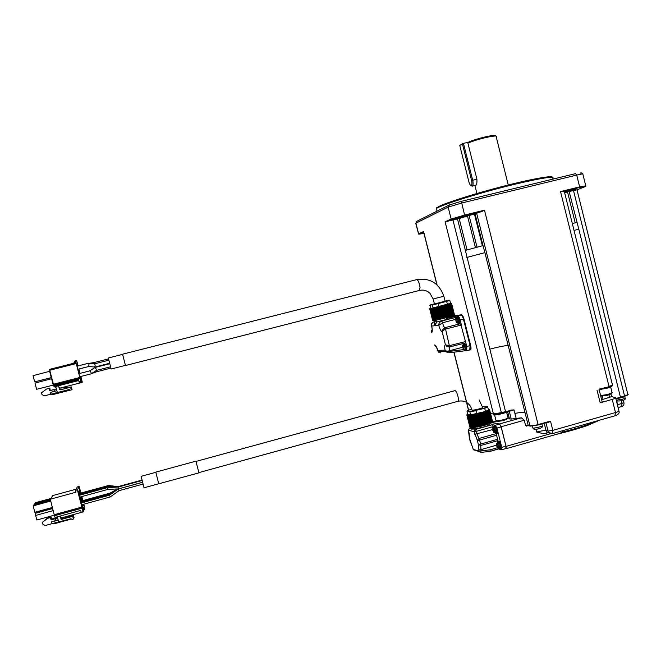 <?xml version="1.0" encoding="UTF-8"?>
<svg xmlns="http://www.w3.org/2000/svg" width="661" height="661" viewBox="0 0 661 661"><rect width="100%" height="100%" fill="white"/><g stroke="black" fill="none" stroke-linecap="round" stroke-linejoin="round"><path stroke-width="0.99" d="M601.659 399.781L611.632 396.633L615.606 397.625C616.192 397.98 615.069 398.575 612.235 399.409L600.188 402.805L602.154 401.764L599.18 389.816M545.969 422.767L548.043 431.055L552.819 430.369L552.365 433.641M544.912 433.442L543.433 433.674L536.666 432.054L535.972 429.278M527.883 425.667L526.346 426.105L525.536 425.395L528.238 425.494L508.169 345.43C504.302 345.744 498.204 346.984 489.851 349.157L505.5 411.448L511.317 410.415L501.344 412.604L452.959 220.03L445.109 221.774L451.149 219.031L451.802 219.435L482.026 211.396L475.028 213.767L483.017 245.603L465.377 250.387L489.851 349.157M496.94 421.007L497.551 421.388C502.186 420.966 505.525 420.082 507.549 418.752L511.242 419.049L521.364 417.81L524.247 420.239L525.536 425.395L526.338 425.709M492.123 422.495L499.567 423.932L501.154 426.742L506.086 446.373L552.976 433.013M492.619 421.958L497.055 421.074M505.458 448.662L506.037 448.72L506.086 446.373M559.305 433.525L563.032 431.93L561.858 430.939M549.787 433.352L546.812 432.137L546.077 430.691L548.043 431.055L548.779 432.517L551.943 433.699M538.186 424.957L550.613 421.528L552.819 430.369L615.498 412.538L612.235 399.409M617.382 404.763L622.059 403.433L621.423 406.622M621.447 400.963L622.059 403.433L623.893 402.45L623.381 400.384M445.109 221.774L493.412 413.885L501.327 413.009C495.618 414.273 492.999 414.612 493.478 414.026L511.581 410.745L514.027 409.911L511.085 410.06M599.04 389.56L608.938 386.776C611.4 386.057 612.466 385.545 612.127 385.231M470.293 349.925L470.549 349.859C471.144 349.272 471.169 347.81 470.64 345.472L463.997 319.048C463.229 316.371 462.394 314.958 461.494 314.801L452.537 315.983M584.737 186.832L577.127 189.79L569.138 191.533L578.821 229.227L574.012 230.416M615.854 398.6L624.538 395.889C627.239 395.088 628.322 394.518 627.776 394.179L579.342 199.217M508.169 345.43L484.901 252.634L466.823 257.451M465.377 250.387L457.478 218.915L452.959 220.03M484.901 252.634L483.017 245.603M437.053 284.899L423.61 231.515L423.511 232.11L418.983 234.151L423.974 233.457M419.19 234.151L423.651 232.176M469.079 350.074L470.062 349.991C470.649 349.405 470.682 347.942 470.145 345.596L463.501 319.18C462.741 316.503 461.907 315.082 460.998 314.925L452.066 316.107M528.767 425.816L530.444 426.122L538.137 424.973L548.118 421.759L550.613 421.528M467.071 249.965L459.164 218.502L457.478 218.915M475.028 213.767L459.164 218.502M465.848 215.874L469.715 215.246C468.434 216.015 456.561 219.006 458.362 218.105L465.848 215.874M423.61 231.515L418.603 233.787L415.926 223.162L448.158 207.116L451.149 219.031L464.757 215.023L484.496 210.19L482.026 211.396M474.424 214.024L482.398 245.801M451.793 316.313L461.048 315.099C461.915 315.247 462.717 316.611 463.444 319.189L470.095 345.604L469.764 349.884M562.792 191.607L560.52 191.566L608.988 386.363C611.822 385.537 612.954 384.966 612.383 384.652L564.337 191.5L562.792 191.607L579.548 187.501L579.639 186.881L585.778 185.89C586.794 186.063 584.721 186.6 579.557 187.493L562.751 191.616M477.06 247.346L469.153 215.8M467.558 216.271L475.466 247.784M552.414 177.346C553.207 175.115 531.618 178.949 502.947 186.352C474.317 193.723 445.803 202.795 438.334 206.728L436.376 208.529C441.474 204.745 481.332 192.277 514.969 184.212C543.854 177.445 556.355 175.686 552.472 178.941M456.759 317.313L446.522 319.511L446.266 318.503L451.901 316.735L451.76 316.189M446.266 318.503L461.048 315.099M463.444 319.189L460.163 320.048C459.428 317.47 458.635 316.107 457.776 315.95M460.163 320.048L461.411 324.997L445.82 328.988L445.241 327.616L444.812 327.757L445.82 328.988M465.088 350.049L464.898 350.784L466.74 350.694L466.815 346.48L460.634 323.675L444.977 327.641C444.01 327.269 443.234 325.633 442.639 322.742L441.812 321.006L438.896 321.353L436.706 322.081L435.425 324.576L434.508 321.824L435.425 324.576M576.822 222.443L572.31 223.558M564.61 192.615L569.129 191.533M564.486 192.103L575.83 189.195L564.527 192.268M436.764 207.645L436.508 209.033M454.545 317.412L454.297 316.404M459.577 323.345L459.833 319.825L457.924 316.545L457.495 316.677M449.984 345.538L465.567 341.53L465.476 342.919L450.116 346.86L449.984 345.538L446.811 345.356L445.357 344.455L446.778 346.141L446.811 345.356M466.36 350.165L466.608 346.736L464.675 343.381L464.212 343.505M567.526 191.921L575.21 222.848M433.905 321.957L433.393 322.023C431.542 322.857 430.972 324.204 431.691 326.071C432.451 329.616 432.443 331.83 431.674 332.714L431.36 331.326M434.756 325.319L433.889 321.899L434.872 321.196L434.252 321.271L436.318 320.816L436.706 322.081M435.483 325.666L438.73 325.319C438.681 323.312 439.705 321.874 441.812 321.006L456.511 317.164M438.896 321.353L446.522 319.511M457.007 317.255L457.429 316.677L459.337 319.949L459.279 323.419L458.577 323.155M438.524 352.065L437.772 350.338L445.043 350.19C444.498 347.083 444.597 345.174 445.357 344.455L442.176 331.847L443.085 330.558L445.555 329.071L449.645 346.951L450.075 346.868M464.898 350.784L449.323 352.759L449.794 351.346L449.29 352.776L446.952 352.305L447.001 351.346L449.637 350.718L449.62 346.951M463.733 344.084L464.179 343.505L466.112 346.868L466.063 350.247L465.352 349.983M449.356 351.429L447.001 351.346L445.043 350.19L446.952 352.305M438.912 352.404L440.846 352.875M449.323 352.759L445.778 351.371L438.127 351.495L437.764 350.479C436.31 346.703 435.368 345.05 434.921 345.505L434.74 344.877C435.781 345.496 436.789 347.322 437.772 350.338L438.012 351.247M434.715 344.984L436.45 347.19M435.07 346.017L436.409 347.116M431.592 332.615L431.402 330.938L432.154 329.682M431.393 325.204L431.691 326.071L434.855 325.733M444.812 327.757L442.655 329.798L442.176 331.847C440.92 331.095 439.78 328.922 438.73 325.319L442.639 322.742L455.768 319.304M456.602 317.354L457.536 317.098C459.114 318.685 459.651 320.651 459.155 323.006L458.982 323.047M443.085 330.558L442.655 329.798L444.977 327.641L460.634 323.675M449.645 346.951L446.778 346.141L449.199 346.975M465.765 349.876L465.931 349.826C466.418 347.529 465.873 345.563 464.286 343.935L462.411 345.216L462.874 345.034L463.857 346.752L463.84 349.339M457.941 323.303L458.164 323.262C458.66 320.916 458.123 318.949 456.544 317.363L455.677 318.379L455.652 320.023L455.916 318.131L456.644 319.941L457.09 319.858L457.288 322.849L455.652 320.031M463.617 348.868L463.675 349.702M464.039 349.677L463.634 348.025L464.154 347.893L462.692 347.983L462.411 345.216L462.394 346.802M457.296 321.039L455.958 321.213L456.908 322.865M463.848 346.761L462.874 345.067M463.708 348.008L464.146 347.95M463.278 348.958L463.658 349.677M462.502 345.075L462.518 346.513M474.912 185.493C476.482 185.815 477.151 183.717 476.92 179.197L467.897 143.173C476.986 138.992 499.385 134.018 496.32 136.835M495.386 136.059C497.212 133.712 476.556 138.413 468.294 142.239L467.897 143.173M476.424 184.584L475.499 185.353M505.772 448.571L505.979 446.183L501.129 426.907L499.551 424.098L491.825 422.602M489.586 423.792L489.669 424.122C490.47 424.643 488.719 425.535 484.414 426.816C480.109 427.964 476.779 428.526 474.416 428.493L471.367 429.121L471.235 428.592L472.07 428.782L474.201 427.634L473.45 427.493M500.666 449.538L501.732 449.728L501.773 447.373L496.932 428.088L495.353 425.279L492.404 424.684L493.519 426.882M474.631 450.166L473.383 449.802L469.384 438.036L468.434 430.361L469.5 428.237M471.657 427.617L469.624 428.188L471.665 427.626L469.971 420.908L471.665 427.642L472.937 427.593L471.235 428.592M474.416 428.493L474.201 427.634M472.202 429.311L472.07 428.782M472.904 428.915L475.366 429.468L476.374 431.344L474.127 431.683L477.341 440.391L478.936 438.491L496.031 433.666L497.716 439.243L497.617 441.639M498.782 448.703L490.032 451.38M498.543 448.976L499.964 449.348M494.205 425.461L494.461 425.387C495.436 425.271 496.386 426.75 497.312 429.832L496.989 433.723M498.13 441.168L498.394 441.102C499.377 440.986 500.336 442.49 501.278 445.605L500.964 449.439M498.65 448.943L489.991 451.413L480.844 452.397L479.167 451.471L479.01 451.075L490.14 449.819L489.991 451.413L480.985 452.38L480.977 449.629L496.527 445.208M492.404 424.684L475.366 429.468L474.127 431.683L468.376 430.245M497.791 440.664L480.704 445.514L480.613 444.093L497.716 439.243M496.708 435.227L479.597 440.061L477.035 433.955L476.374 431.344L493.437 426.543M495.097 433.005L495.337 432.963C495.816 430.749 495.221 428.725 493.552 426.89L494.288 425.469C495.229 425.899 496.072 427.403 496.799 429.972L496.733 433.798L495.395 432.947M497.485 442.581L498.237 441.184C499.195 441.655 500.038 443.176 500.774 445.754L500.708 449.513L499.369 448.662M480.985 452.38L473.202 449.406L479.01 451.075L478.349 444.415L480.704 445.514L480.977 449.629L478.729 449.943M469.426 438.26L469.665 436.913M472.822 447.77L470.913 443.085M469.211 433.459L469.45 438.367L470.409 442.176M496.18 432.732L496.353 432.674C496.841 430.46 496.246 428.435 494.568 426.609L493.494 426.882M500.146 448.439L500.319 448.389C500.798 446.2 500.195 444.184 498.526 442.325L497.427 442.597M493.139 428.039L494.519 430.964L494.089 432.154M493.858 431.658L493.924 432.525M494.478 430.757L492.858 430.608L492.718 427.758L492.552 429.386M497.089 443.746L498.477 446.72L498.303 448.34L498.039 447.869M497.807 447.365L497.873 448.224M498.435 446.472L496.808 446.282L496.667 443.465L496.502 445.068M494.197 429.741L493.139 427.849M494.337 432.591L493.916 430.98L494.502 430.964M493.519 431.757L493.907 432.501M492.668 429.501L493.296 429.328M498.154 445.489L497.097 443.572M498.287 448.315L497.865 446.729L498.46 446.72M497.469 447.464L497.857 448.208M430.633 308.381L429.675 308.72L430.212 308.604L432.914 320.734L433.409 320.635M433.418 320.676L430.385 308.629L433.418 320.676L434.186 320.502L431.146 308.447L450.571 303.349M431.154 308.472L434.194 320.535L443.151 318.503L452.678 315.941L449.629 303.837M452.669 315.917L453.57 315.661L450.529 303.573M453.562 315.627L454.19 315.446L451.149 303.382M454.181 315.404L451.48 303.259L454.487 315.314M454.512 315.239L451.504 303.201M432.732 320.717L429.708 308.712L432.905 320.684M451.149 303.374L454.19 315.446M432.112 308.241L435.153 320.321L432.112 308.241M432.914 320.734L429.881 308.712L430.592 308.555L433.492 320.659M430.41 308.621L431.146 308.447M446.481 301.077L447.505 304.399L438.995 306.605L430.65 308.423L430.154 305.01L438.235 303.573L449.852 300.466L438.127 303.234M447.505 304.399L450.604 303.482L449.852 300.466M436.169 320.114L432.36 304.985L438.235 303.573L438.995 306.605M432.575 304.564L429.89 305.432M445.068 301.119L449.414 300.218M434.376 303.829L430.154 305.01M434.401 303.944L445.109 301.251L443.853 296.277M419.33 290.485L420.057 287.428C419.256 282.511 418.099 279.917 416.604 279.636L122.549 354.197L125.491 365.541M122.549 354.379L108.305 357.998L111.164 369.012M88.516 363.302L94.573 363.814L95.176 365.145L94.754 367.02M77.031 366.161L88.384 363.277L88.979 364.616L88.739 366.508L94.92 367.037L109.445 363.335M110.404 366.847L96.341 370.433L91.185 373.837L90.995 372.391L89.78 370.879L94.994 367.475L96.167 368.987L96.299 370.449M77.841 369.284L88.648 366.533M79.783 376.745L91.086 373.862M96.167 370.548L96.63 371.771L110.792 368.152M108.404 358.923L94.226 362.517L94.416 363.814M90.119 370.656L88.681 371.16M87.525 366.822L78.353 369.185M78.295 369.169L78.345 370.986L76.8 365.293L76.982 364.351L77.486 366.045M78.519 370.011L78.064 370.127M77.271 365.227L76.816 365.343M80.237 376.63L80.262 378.356L78.717 372.672L78.89 371.689L79.427 373.515M80.419 377.348L79.964 377.464M79.18 372.564L78.725 372.68M78.105 365.888L76.726 360.799L75.585 360.873L80.039 378.389L81.229 382.653L80.733 380.1L81.518 379.819L82.311 382.223L80.857 376.473M80.047 373.358L78.923 369.045M80.047 378.389L53.582 385.156L53.351 384.256L79.816 377.497M77.221 362.691L77.477 363.93L77.147 362.699M81.303 378.745L81.807 380.488L81.303 378.745M80.816 380.843L80.336 379.067L80.799 380.852M76.065 362.682L76.469 364.046L76.081 362.682M77.535 366.037L77.163 364.335L77.99 365.921M78.808 369.069L78.866 370.879L78.345 369.152M79.477 373.506L79.064 371.656L79.931 373.391M80.741 376.506L80.766 378.191L80.287 376.621M81.981 381.579L81.171 381.785M82.195 382.273L81.32 382.496M74.429 361.203L74.222 363.12L75.304 363.79L74.676 361.104L73.991 362.228L75.759 361.765M75.304 363.79L49.749 370.259L53.392 384.248L79.841 377.489M53.624 385.14L53.863 386.041L78.477 379.736L79.213 382.405L81.039 381.934M78.692 380.554L58.548 385.71L58.986 387.396L60.134 388.057L81.229 382.653M77.279 362.914L77.387 363.641M77.345 365.277L77.791 365.161M78.576 370.028L79.023 369.912M79.237 372.556L79.684 372.449M80.468 377.307L80.915 377.191M70.909 387.057L71.363 386.941L72.049 389.585L71.289 389.916L69.455 390.387L69.223 389.503L44.312 395.865L42.007 394.559L41.544 392.774L46.551 389.015L49.831 388.139L50.228 390.494L56.367 388.932M54.169 386.9L58.565 385.776L54.177 386.908L53.863 386.041M49.749 370.259L49.6 369.35L74.222 363.12L74.007 362.22M60.291 388.015L71.115 387.04L60.523 389.833L59.374 389.172L58.705 386.313M54.64 386.784L56.061 387.734L57.317 392.56M70.587 387.247L71.289 389.916M59.226 387.809L59.564 389.106L60.523 389.833M56.144 390.932L56.615 389.883M69.446 390.337L52.83 394.609L51.054 394.138M49.674 371.449L51.285 377.629L34.669 381.851L33.05 375.663L49.996 371.218M53.524 385.049L36.603 389.279L34.992 383.091L51.93 378.629M56.185 390.907L50.368 392.411L55.962 390.998M50.368 392.411L50.839 394.196M59.316 388.172L70.843 387.148L60.564 389.783M77.403 363.633L77.263 362.914M54.318 391.395L53.847 389.618L49.699 390.684L49.302 388.313L46.551 389.015M34.669 381.851L51.409 377.613M51.451 377.613L35.504 381.67L51.5 377.613M53.847 389.618L56.375 388.957M53.938 389.585L54.4 391.37M49.302 388.313L49.831 388.139M49.699 390.684L50.228 390.494M492.313 422.205L489.495 409.638M491.734 422.635L492.354 422.396L488.892 409.894L489.495 409.366L488.446 409.266M467.666 414.092L466.798 414.868L467.699 415.166L474.507 414.455L481.96 412.728L487.818 410.597L490.958 423.073L491.776 422.792L488.454 410.241L489.223 409.936L492.354 422.396M469.797 415.116L472.937 427.593L483.282 425.758L490.916 423.238L487.768 410.745M472.689 427.493L469.55 415.034L472.689 427.493M470.797 427.593L467.666 415.166L470.797 427.593L471.632 427.493L468.484 415.05M470.211 427.469L467.087 415.058L470.211 427.469L470.756 427.419M469.954 427.262L466.831 414.868L470.161 427.254M489.512 409.613L492.643 422.057M487.818 410.597L488.636 410.316M469.037 417.198L470.021 421.098L469.029 417.19M469.161 420.875L470.88 427.593M470.021 421.098L471.665 427.65M484.538 407.961L485.604 411.431L488.603 409.878L487.372 406.507L484.538 407.961L475.945 410.341L484.819 408.3L487.818 406.771M485.604 411.431L470.624 414.877L467.732 414.348L467.22 410.828L470.062 411.316L475.945 410.341M470.624 414.877L469.839 411.762L476.069 410.729L476.854 413.86M470.062 411.316L469.839 411.762L466.947 411.258M482.266 406.35L487.372 406.507M471.698 408.944L467.22 410.828M471.937 409.779L472.128 410.101C474.003 410.531 484.488 407.688 482.53 407.275L479.142 399.888M155.798 472.318L141.132 476.325L144.015 487.801L158.731 483.753L155.798 472.119L195.912 461.155L198.961 472.871M158.739 483.769L198.986 472.863M141.917 480.316L118.17 487.05M107.817 487.521L118.063 487.074L118.286 488.917M142.429 482.348L118.278 488.975L119.079 490.669L142.892 484.133M118.17 486.827L108.123 486.504L108.164 487.504M118.03 488.933L109.809 494.131L110.015 494.816M79.014 495.386L107.751 487.521L108.007 489.38M118.278 488.966L109.478 495.196L110.28 496.915L81.485 504.839M82.03 500.807L110.131 493.089L110.098 493.949M118.228 486.587L108.47 485.521L108.206 486.521M80.245 496.989L80.832 498.873L80.906 496.808M80.617 498.32L81.163 498.171M80.328 497.312L80.989 497.13M80.212 494.147L79.403 491.412L79.064 492.081L79.774 495.18M79.105 492.362L79.708 492.197M82.237 504.632L82.815 506.475L82.898 504.45M82.584 505.88L83.137 505.731M82.294 504.864L82.956 504.682M82.187 501.724L81.675 499.757L81.08 499.914M81.675 499.757L81.377 498.972L81.039 499.683L81.766 502.814M80.097 499.41L80.65 499.253L80.312 499.972L80.006 499.179L78.527 493.123L78.874 492.445L79.692 495.196M80.163 497.014L80.65 499.253M80.477 498.204L79.799 498.386M78.576 493.403L79.18 493.238M82.08 507.028L82.642 506.871L82.311 507.631L82.005 506.847L80.526 500.782L80.865 500.063L81.683 502.839M82.154 504.649L82.642 506.871M82.46 505.814L81.782 506.004M80.559 501.013L81.163 500.848M82.691 500.625L81.881 497.898L81.551 498.601L82.27 501.699M82.98 504.426L83.311 505.335L83.575 504.26M83.088 504.756L83.633 504.607M81.592 498.832L82.179 498.675M80.725 493.106L79.923 490.388L79.584 491.049L80.295 494.122M80.989 496.783L81.344 497.799L81.592 496.618M81.138 497.246L81.675 497.097M79.634 491.338L80.221 491.173M81.807 507.227L54.235 514.828L50.286 499.22L75.949 492.214L75.461 490.355L77.32 486.95L79.18 486.438L77.37 489.834L83.079 511.73L83.369 511.044L83.674 511.49L83.046 508.821L83.831 506.979L84.311 508.805L83.129 509.127M83.807 504.194L84.74 507.78L84.658 509.16L84.311 508.805M79.18 486.438L80.906 493.056M81.815 496.56L82.865 500.575M82.972 508.995L82.6 507.557L82.947 509.003M78.312 491.032L78.593 492.437L78.312 491.032M79.436 489.57L79.204 488.512L79.436 489.57M79.576 489.776L79.675 490.33L79.576 489.776M83.079 511.73L81.171 512.25L80.692 510.399L55.053 517.472L54.599 515.729M83.294 509.78L84.534 509.433M50.286 499.22L52.789 495.568L76.081 489.223M75.461 490.355L77.37 489.834M54.326 514.679L81.873 507.086M82.047 508.16L54.483 515.762L54.235 514.828M83.559 511.779L61.688 517.827L60.49 517.166L60.201 516.051M70.322 515.522L73.305 514.696L74.015 517.439L73.247 519.108L71.347 519.629L71.107 518.711L52.037 523.652L51.55 521.81L58.16 519.852M57.333 516.844L58.755 522.132M61.291 518.984L72.776 515.811L73.247 519.108M72.528 516.34L61.134 519.496L60.581 517.389M60.969 517.753L61.134 519.496M50.773 498.51L35.62 502.649L35.107 503.31L50.335 499.154M50.542 500.203L34.025 504.715L34.76 503.765L50.36 499.501M52.442 507.458L34.826 512.292L33.141 505.863L50.765 501.046M33.141 505.863L33.885 504.905L50.583 500.336M54.334 515.183L36.842 520.009L35.653 515.44L53.26 510.598M66.48 516.505L72.776 515.811L73.305 514.696M52.781 523.487L54.095 523.809L71.206 519.067M55.731 520.521L55.251 518.687L51.071 519.967L50.443 517.563L47.584 518.356L42.395 522.364L42.882 524.206L45.27 525.528L52.037 523.652M58.275 520.281L51.55 521.81M79.345 489.223L79.213 488.71M79.254 488.702L79.452 489.421M36.132 512.738L36.396 511.862M52.541 507.838L36.033 512.366M52.715 508.524L35.372 513.283L35.653 515.44M35.372 513.283L52.632 508.202M57.557 517.538L55.706 518.05M73.057 515.225L69.818 515.58M55.673 517.935L51.608 519.059L50.988 516.671L48.146 517.456L42.395 522.364M55.16 518.835L55.64 520.678M57.681 518.009L55.251 518.687M51.608 519.059L51.071 519.967M47.584 518.356L48.146 517.456M50.988 516.671L50.443 517.563M616.887 398.542C621.737 397.798 624.505 396.98 625.19 396.079M616.49 398.674L620.497 397.41L616.093 398.93L616.589 398.269M599.205 389.651L607.509 388.073C610.747 387.123 612.045 386.47 611.392 386.107L611.359 385.966M600.618 395.617L607.674 394.477L612.226 392.659M600.75 396.146L607.633 395.228L611.574 393.642L612.086 392.865M528.428 425.767L529.915 425.8C531.708 425.965 534.468 425.552 538.203 424.56L548.118 421.759M493.139 413.976L493.403 414.488M507.268 411.373C507.598 411.82 506.095 412.522 502.757 413.497C498.245 414.678 495.163 415.141 493.503 414.901M495.097 413.852L494.626 414.117M495.957 420.346L496.626 420.809C499.328 421.016 508.491 418.595 508.169 417.76M468.294 142.239L463.452 143.371L472.689 180.246L476.928 179.23M468.946 182.031L459.783 145.494L462.386 143.734L471.615 180.585C472.21 183.436 472.045 185.08 471.136 185.534C470.302 185.435 469.574 184.27 468.946 182.031M463.452 143.371L462.386 143.734M471.037 185.534L472.342 186.113C473.235 185.278 473.35 183.32 472.689 180.246L471.615 180.585M614.862 415.835L615.498 412.538C618.332 411.687 619.448 411.068 618.853 410.671L615.705 398.005M524.247 420.239L501.154 426.742M499.567 423.932L521.364 417.81M563.032 431.922C577.284 428.353 588.497 424.717 596.676 421.016M544.218 423.263L546.077 430.691C543.986 430.485 540.855 430.939 536.666 432.054M548.291 422.511L546.168 422.71M616.796 401.26L617.837 406.598M509.424 418.727L507.557 411.299M511.242 419.049L509.201 410.886M514.027 409.911L516.208 418.595M511.581 410.745L509.342 410.853M514.894 413.389C519.645 412.505 523 412.183 524.966 412.423M598.883 390.007L599.163 389.511M600.188 402.805L597.04 390.172M603.08 399.351L602.295 396.179M609.616 397.509L608.963 394.865M611.632 396.633L611.004 394.113M491.544 413.703L490.619 413.844M454.008 352.164L468.575 410.002M490.503 413.398L493.478 414.026L490.536 413.538M578.821 229.227L620.497 397.41L624.538 395.889L573.484 190.467M484.496 210.19L538.178 424.965L529.915 425.8L476.589 213.082M446.472 221.84L451.802 219.435M446.084 221.922L451.579 219.444L464.724 215.635L461.742 203.001L460.734 201.481L449.422 204.927L448.158 207.116L461.742 203.001L576.706 175.082L579.639 186.881L560.52 191.566M448.745 205.274L417.066 221.195L415.752 223.253L418.57 234.06M415.81 223.484L416.463 221.493M461.494 314.801L460.998 314.925M463.997 319.048L463.501 319.18M470.64 345.472L470.145 345.596M599.271 389.081L608.938 386.776C611.541 386.041 612.739 385.429 612.524 384.933M585.72 185.65L582.878 174.198C583.572 173.645 581.515 173.942 576.706 175.082L575.524 173.645L460.816 201.465M466.815 346.48L470.095 345.604M466.716 350.71L469.797 349.884M584.621 186.881C586.687 185.997 585.002 186.204 579.548 187.501M436.425 320.973L434.963 321.353L436.318 320.816M434.963 321.353L434.723 321.775M462.493 347.298L449.637 350.718L449.794 351.346L463.551 349.595M434.847 325.691L433.889 321.899L434.252 321.271M464.716 350.132L464.939 350.09C465.427 347.793 464.873 345.835 463.303 344.199M456.115 318.205L457.073 319.858M457.371 321.056L457.28 322.824M455.768 319.66L455.751 318.255M456.941 321.13L457.387 321.015M456.007 321.238L456.842 321.015M462.75 348.033L463.584 347.81M462.469 346.843L463.121 346.661L462.469 346.835M495.353 425.279L499.551 424.098M469.649 428.188L471.219 428.543M496.932 428.088L501.129 426.907M501.773 447.373L505.979 446.183M490.14 449.819L497.469 447.728M477.341 440.391L478.349 444.415L480.613 444.093L479.597 440.061L477.341 440.391M471.599 427.94L472.441 428.121M492.585 429.576L474.788 434.294M473.177 449.282L472.789 447.761M493.552 426.89L492.577 427.956L492.726 429.303M499.072 448.728L499.303 448.679C499.774 446.497 499.179 444.473 497.51 442.606L496.518 443.671L496.675 445.018M492.941 430.724L493.8 430.485M492.676 429.493L493.288 429.32M493.139 428.493L492.726 428.609M497.989 446.704L498.452 446.572M496.89 446.415L497.75 446.175M497.097 444.2L496.675 444.324M454.132 315.471L451.091 303.399M453.487 315.694L450.438 303.597M452.76 315.892L449.711 303.796M452.57 315.975L449.521 303.87M451.777 316.181L448.728 304.077M448.621 304.11L451.67 316.214M451.537 316.28L448.48 304.159M451.397 316.322L448.348 304.2M450.571 316.536L447.522 304.407M447.39 304.448L450.438 316.569M450.174 316.669L447.117 304.531M450.017 316.71L446.96 304.572M449.174 316.916L446.117 304.787M445.968 304.828L449.026 316.958M448.629 317.09L445.572 304.944M448.455 317.131L445.398 304.994M447.621 317.338L444.564 305.2M444.399 305.242L447.456 317.379M446.943 317.536L443.886 305.39M446.753 317.586L443.696 305.432M445.952 317.776L442.895 305.63M442.73 305.671L445.787 317.817M445.167 317.991L442.102 305.845M444.969 318.04L441.912 305.894M444.225 318.214L441.16 306.068M440.994 306.117L444.052 318.255M443.341 318.453L440.284 306.307M443.151 318.503L440.086 306.349M442.473 318.652L439.416 306.506M439.243 306.555L442.308 318.693M441.531 318.899L438.474 306.754M441.341 318.941L438.284 306.803M440.763 319.065L437.706 306.935M437.541 306.968L440.598 319.106M439.78 319.313L436.723 307.183M439.598 319.354L436.541 307.225M439.135 319.445L436.078 307.324M435.921 307.365L438.978 319.486M438.136 319.693L435.087 307.58M437.97 319.734L434.913 307.613M437.623 319.792L434.574 307.687M434.434 307.712L437.491 319.825M436.648 320.031L433.599 307.927M436.5 320.064L433.451 307.96M436.293 320.081L433.244 307.993M435.359 320.304L432.311 308.216M435.235 320.329L432.187 308.249L435.235 320.329M432.013 308.266L435.062 320.337M434.294 320.519L431.253 308.447M432.963 320.725L429.931 308.704M433.145 298.946L443.845 296.244C439.102 283.181 430.014 277.645 416.604 279.636M74.676 361.104L75.585 360.873M78.965 381.604L80.791 381.133M51.608 378.86L53.211 385.033M489.495 409.374L492.61 421.784L489.471 409.39M492.602 422.082L489.479 409.646M492.305 422.429L489.173 409.969M491.701 422.842L488.562 410.357M490.801 423.296L487.661 410.795M489.991 423.527L486.851 411.026M486.744 411.068L489.884 423.569M489.776 423.726L486.636 411.216M489.644 423.784L486.496 411.266M488.785 424.007L485.637 411.489M485.513 411.539L488.661 424.056M488.413 424.238L485.257 411.712M488.248 424.296L485.1 411.77M487.372 424.502L484.224 411.977M484.075 412.026L487.223 424.552M486.843 424.759L483.687 412.224M486.661 424.808L483.505 412.274M485.785 424.998L482.637 412.464M482.472 412.514L485.62 425.04M485.116 425.271L481.96 412.728M484.918 425.32L481.762 412.778M484.075 425.477L480.919 412.943M480.745 412.985L483.902 425.519M483.282 425.758L480.126 413.216M483.075 425.808L479.919 413.265M482.282 425.932L479.134 413.398M478.952 413.439L482.109 425.973M481.39 426.213L478.233 413.679M481.183 426.262L478.027 413.72M480.464 426.353L477.316 413.819M477.135 413.86L480.291 426.386M479.498 426.626L476.341 414.092M479.299 426.667L476.143 414.133M478.671 426.717L475.523 414.191M475.35 414.224L478.498 426.75M477.655 426.981L474.507 414.455M477.465 427.014L474.309 414.488M476.953 427.023L473.805 414.505M473.64 414.538L476.788 427.047M475.92 427.262L472.764 414.753M475.738 427.287L472.59 414.778M475.35 427.262L472.202 414.761M472.053 414.778L475.201 427.279M474.334 427.469L471.186 414.976M474.168 427.485L471.02 414.992M473.92 427.419L470.772 414.934M470.649 414.951L473.788 427.427M472.797 427.609L469.657 415.133M469.442 415.042L472.582 427.502M471.772 427.642L468.641 415.182M470.268 427.469L467.137 415.058M196.028 461.411L454.933 390.643C456.644 390.552 459.412 399.657 458.123 401.12L457.676 401.367M620.505 397.401L624.488 396.286C627.686 395.187 628.826 394.584 627.917 394.468M624.505 396.278L627.553 394.766M622.125 400.773L622.505 399.153C624.637 398.525 625.48 398.071 625.058 397.798L624.752 396.575M622.505 399.153L616.25 400.202M532.576 427.601L532.857 427.989C534.856 428.477 544.077 425.973 542.276 425.436L541.896 423.916M534.832 429.303L532.857 427.989M543.433 433.674L547.077 433.029L546.812 432.137L552.629 433.566L615.151 415.752C618.448 414.621 619.721 413.059 618.969 411.068M506.037 448.72L560.784 433.104M599.659 420.165L587.381 425.535C578.392 428.625 568.047 431.567 556.347 434.368M623.943 402.648C624.232 404.532 623.48 405.829 621.687 406.548L618.085 407.564M468.459 410.051L453.884 352.181M436.896 284.751L423.536 231.714M470.549 349.859L470.062 349.991M464.724 215.635L482.084 211.38M580.209 173.199C580.854 172.604 581.713 172.843 582.771 173.917M437.037 211.156L436.376 208.529M466.74 350.694L470.012 349.818M576.987 189.748L579.309 199.118M459.279 323.419L459.775 323.295M465.542 342.894L449.678 346.934L446.406 345.835C446.497 346.546 447.53 346.918 449.497 346.967M464.956 350.768L449.62 352.726M466.063 350.247L466.55 350.115M433.038 322.138C431.286 324.039 430.807 325.303 431.608 325.947C432.22 328.691 432.319 330.533 431.889 331.467L432.244 329.715M433.889 321.899L434.194 321.287M459.155 323.006L457.057 322.94M465.931 349.826L463.832 349.768M508.251 185.006L496.237 136.926M476.903 193.499L474.904 185.493M501.732 449.728L505.929 448.53M469.533 428.212L468.401 430.352L469.178 433.442M496.733 433.798L497.237 433.657M500.708 449.513L501.212 449.373M496.353 432.674L494.172 432.649M500.319 448.389L498.138 448.365M497.948 446.704L498.452 446.555M435.632 320.238L435.789 320.891M432.707 320.725L429.675 308.72M454.57 315.223L451.537 303.192M454.528 315.297L451.496 303.25M434.203 320.535L431.443 309.604M125.466 365.541L419.603 290.41C423.503 289.559 426.94 290.51 429.923 293.253L433.153 298.979L434.417 303.994M111.122 369.02L125.4 365.376M94.622 363.806L108.685 360.237M95.044 367.466L109.561 363.773M89.78 370.879L78.973 373.63M96.622 371.771L91.705 373.49M94.217 362.525L89.144 363.36M89.276 366.558L87.541 366.847M80.039 378.389L53.582 385.156M469.921 427.254L466.798 414.868M472.805 427.609L469.665 415.133M198.936 472.59L457.966 401.285C463.452 400.169 467.699 401.971 470.706 406.697L472.012 410.076M79.494 497.196L108.049 489.371L118.352 488.917L142.412 482.315M118.104 487.066L141.966 480.522M118.278 486.57L141.867 480.109M119.079 490.669L110.28 496.915M117.584 488.95L110.131 493.089M108.115 486.513L79.551 494.329M109.8 494.139L81.526 501.906M109.478 495.196L81.006 503.021M108.412 485.529L80.072 493.28M625.141 398.062C625.868 398.98 624.934 399.864 622.315 400.731L616.473 401.111M612.028 392.469L610.673 386.991M601.221 396.203L600.684 395.873M599.23 389.494L608.938 386.776M542.375 425.75C543.061 426.841 541.871 427.841 538.806 428.758C535.931 429.501 534.063 429.476 533.187 428.675L532.204 426.122M507.97 417.57L506.607 412.134M496.047 420.718L494.61 414.992M507.549 418.752L508.02 417.992M497.551 421.388L496.626 420.809M501.327 413.009L505.483 411.853M475.804 185.278L472.342 186.113M471.136 185.534L472.111 186.187"/></g></svg>
